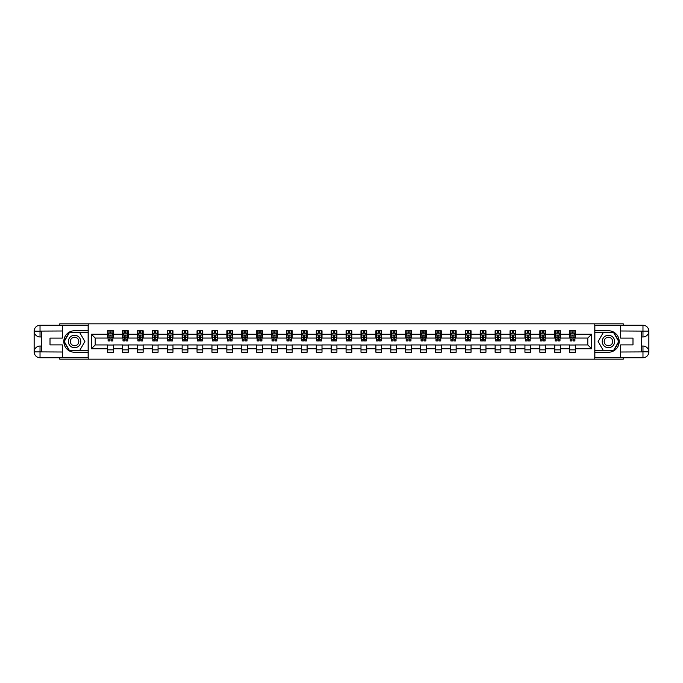 <?xml version="1.0" encoding="UTF-8"?>
<svg xmlns="http://www.w3.org/2000/svg" width="683" height="683" viewBox="0 0 683 683"><rect width="100%" height="100%" fill="white"/><g stroke="black" fill="none" stroke-linecap="round" stroke-linejoin="round"><path stroke-width="1.02" d="M59.754 357.738L59.754 359.173L623.246 359.173L623.246 357.738M623.246 325.262L623.246 323.827L594.773 323.827L594.773 359.173M594.773 323.827L59.754 323.827L59.754 325.262M88.227 359.173L88.227 323.827M575.376 334.243L575.376 330.751L569.648 330.751L569.648 334.243L560.478 334.243L560.478 330.751L554.741 330.751L554.741 334.243L545.572 334.243L545.572 330.751L539.843 330.751L539.843 334.243L530.665 334.243L530.665 330.751L524.937 330.751L524.937 334.243L515.767 334.243L515.767 330.751L510.03 330.751L510.03 334.243L500.861 334.243L500.861 330.751L495.124 330.751L495.124 334.243L485.955 334.243L485.955 330.751L480.226 330.751L480.226 334.243L471.048 334.243L471.048 330.751L465.319 330.751L465.319 334.243L456.15 334.243L456.15 330.751L450.413 330.751L450.413 334.243L441.244 334.243L441.244 330.751L435.515 330.751L435.515 334.243L426.337 334.243L426.337 330.751L420.608 330.751L420.608 334.243L411.431 334.243L411.431 330.751L405.702 330.751L405.702 334.243L396.533 334.243L396.533 330.751L390.796 330.751L390.796 334.243L381.626 334.243L381.626 330.751L375.898 330.751L375.898 334.243L366.72 334.243L366.72 330.751L360.991 330.751L360.991 334.243L351.822 334.243L351.822 330.751L346.085 330.751L346.085 334.243L336.915 334.243L336.915 330.751L331.178 330.751L331.178 334.243L322.009 334.243L322.009 330.751L316.28 330.751L316.28 334.243L307.102 334.243L307.102 330.751L301.374 330.751L301.374 334.243L292.204 334.243L292.204 330.751L286.467 330.751L286.467 334.243L277.298 334.243L277.298 330.751L271.569 330.751L271.569 334.243L262.392 334.243L262.392 330.751L256.663 330.751L256.663 334.243L247.485 334.243L247.485 330.751L241.756 330.751L241.756 334.243L232.587 334.243L232.587 330.751L226.85 330.751L226.85 334.243L217.681 334.243L217.681 330.751L211.952 330.751L211.952 334.243L202.774 334.243L202.774 330.751L197.046 330.751L197.046 334.243L187.876 334.243L187.876 330.751L182.139 330.751L182.139 334.243L172.97 334.243L172.97 330.751L167.233 330.751L167.233 334.243L158.063 334.243L158.063 330.751L152.335 330.751L152.335 334.243L143.157 334.243L143.157 330.751L137.428 330.751L137.428 334.243L128.259 334.243L128.259 330.751L122.522 330.751L122.522 334.243L113.352 334.243L113.352 330.751L107.624 330.751L107.624 334.243L91.377 334.243L91.377 348.757L95.202 344.941L107.624 344.941L107.624 352.249L113.352 352.249L113.352 344.941L122.522 344.941L122.522 352.249L128.259 352.249L128.259 344.941L137.428 344.941L137.428 352.249L143.157 352.249L143.157 344.941L152.335 344.941L152.335 352.249L158.063 352.249L158.063 344.941L167.233 344.941L167.233 352.249L172.97 352.249L172.97 344.941L182.139 344.941L182.139 352.249L187.876 352.249L187.876 344.941L197.046 344.941L197.046 352.249L202.774 352.249L202.774 344.941L211.952 344.941L211.952 352.249L217.681 352.249L217.681 344.941L226.85 344.941L226.85 352.249L232.587 352.249L232.587 344.941L241.756 344.941L241.756 352.249L247.485 352.249L247.485 344.941L256.663 344.941L256.663 352.249L262.392 352.249L262.392 344.941L271.569 344.941L271.569 352.249L277.298 352.249L277.298 344.941L286.467 344.941L286.467 352.249L292.204 352.249L292.204 344.941L301.374 344.941L301.374 352.249L307.102 352.249L307.102 344.941L316.28 344.941L316.28 352.249L322.009 352.249L322.009 344.941L331.178 344.941L331.178 352.249L336.915 352.249L336.915 344.941L346.085 344.941L346.085 352.249L351.822 352.249L351.822 344.941L360.991 344.941L360.991 352.249L366.72 352.249L366.72 344.941L375.898 344.941L375.898 352.249L381.626 352.249L381.626 344.941L390.796 344.941L390.796 352.249L396.533 352.249L396.533 344.941L405.702 344.941L405.702 352.249L411.431 352.249L411.431 344.941L420.608 344.941L420.608 352.249L426.337 352.249L426.337 344.941L435.515 344.941L435.515 352.249L441.244 352.249L441.244 344.941L450.413 344.941L450.413 352.249L456.15 352.249L456.15 344.941L465.319 344.941L465.319 352.249L471.048 352.249L471.048 344.941L480.226 344.941L480.226 352.249L485.955 352.249L485.955 344.941L495.124 344.941L495.124 352.249L500.861 352.249L500.861 344.941L510.03 344.941L510.03 352.249L515.767 352.249L515.767 344.941L524.937 344.941L524.937 352.249L530.665 352.249L530.665 344.941L539.843 344.941L539.843 352.249L545.572 352.249L545.572 344.941L554.741 344.941L554.741 352.249L560.478 352.249L560.478 344.941L569.648 344.941L569.648 352.249L575.376 352.249L575.376 344.941L587.798 344.941L587.798 338.059L575.376 338.059L575.376 334.243L591.623 334.243L591.623 348.757L575.376 348.757M569.648 348.757L560.478 348.757M554.741 348.757L545.572 348.757M539.843 348.757L530.665 348.757M524.937 348.757L515.767 348.757M510.03 348.757L500.861 348.757M495.124 348.757L485.955 348.757M480.226 348.757L471.048 348.757M465.319 348.757L456.15 348.757M450.413 348.757L441.244 348.757M435.515 348.757L426.337 348.757M420.608 348.757L411.431 348.757M405.702 348.757L396.533 348.757M390.796 348.757L381.626 348.757M375.898 348.757L366.72 348.757M360.991 348.757L351.822 348.757M346.085 348.757L336.915 348.757M331.178 348.757L322.009 348.757M316.28 348.757L307.102 348.757M301.374 348.757L292.204 348.757M286.467 348.757L277.298 348.757M271.569 348.757L262.392 348.757M256.663 348.757L247.485 348.757M241.756 348.757L232.587 348.757M226.85 348.757L217.681 348.757M211.952 348.757L202.774 348.757M197.046 348.757L187.876 348.757M182.139 348.757L172.97 348.757M167.233 348.757L158.063 348.757M152.335 348.757L143.157 348.757M137.428 348.757L128.259 348.757M122.522 348.757L113.352 348.757M107.624 348.757L91.377 348.757M569.648 334.243L569.648 338.059L560.478 338.059L560.478 334.243M554.741 334.243L554.741 338.059L545.572 338.059L545.572 334.243M539.843 334.243L539.843 338.059L530.665 338.059L530.665 334.243M524.937 334.243L524.937 338.059L515.767 338.059L515.767 334.243M510.03 334.243L510.03 338.059L500.861 338.059L500.861 334.243M495.124 334.243L495.124 338.059L485.955 338.059L485.955 334.243M480.226 334.243L480.226 338.059L471.048 338.059L471.048 334.243M465.319 334.243L465.319 338.059L456.15 338.059L456.15 334.243M450.413 334.243L450.413 338.059L441.244 338.059L441.244 334.243M435.515 334.243L435.515 338.059L426.337 338.059L426.337 334.243M420.608 334.243L420.608 338.059L411.431 338.059L411.431 334.243M405.702 334.243L405.702 338.059L396.533 338.059L396.533 334.243M390.796 334.243L390.796 338.059L381.626 338.059L381.626 334.243M375.898 334.243L375.898 338.059L366.72 338.059L366.72 334.243M360.991 334.243L360.991 338.059L351.822 338.059L351.822 334.243M346.085 334.243L346.085 338.059L336.915 338.059L336.915 334.243M331.178 334.243L331.178 338.059L322.009 338.059L322.009 334.243M316.28 334.243L316.28 338.059L307.102 338.059L307.102 334.243M301.374 334.243L301.374 338.059L292.204 338.059L292.204 334.243M286.467 334.243L286.467 338.059L277.298 338.059L277.298 334.243M271.569 334.243L271.569 338.059L262.392 338.059L262.392 334.243M256.663 334.243L256.663 338.059L247.485 338.059L247.485 334.243M241.756 334.243L241.756 338.059L232.587 338.059L232.587 334.243M226.85 334.243L226.85 338.059L217.681 338.059L217.681 334.243M211.952 334.243L211.952 338.059L202.774 338.059L202.774 334.243M197.046 334.243L197.046 338.059L187.876 338.059L187.876 334.243M182.139 334.243L182.139 338.059L172.97 338.059L172.97 334.243M167.233 334.243L167.233 338.059L158.063 338.059L158.063 334.243M152.335 334.243L152.335 338.059L143.157 338.059L143.157 334.243M137.428 334.243L137.428 338.059L128.259 338.059L128.259 334.243M122.522 334.243L122.522 338.059L113.352 338.059L113.352 334.243M107.624 334.243L107.624 338.059L95.202 338.059L91.377 334.243M95.202 338.059L95.202 344.941M591.623 348.757L587.798 344.941M587.798 338.059L591.623 334.243M107.624 333.142L108.093 333.142M109.912 333.142L111.056 333.142M112.874 333.142L113.352 333.142M107.624 337.965L108.093 337.965M109.912 337.965L111.056 337.965M112.874 337.965L113.352 337.965M107.624 345.035L113.352 345.035M107.624 349.858L113.352 349.858M122.522 345.035L128.259 345.035M122.522 349.858L128.259 349.858M122.522 333.142L123 333.142M124.818 333.142L125.962 333.142M127.781 333.142L128.259 333.142M122.522 337.965L123 337.965M124.818 337.965L125.962 337.965M127.781 337.965L128.259 337.965M137.428 345.035L143.157 345.035M137.428 349.858L143.157 349.858M137.428 333.142L137.906 333.142M139.725 333.142L140.869 333.142M142.679 333.142L143.157 333.142M137.428 337.965L137.906 337.965M139.725 337.965L140.869 337.965M142.679 337.965L143.157 337.965M152.335 345.035L158.063 345.035M152.335 349.858L158.063 349.858M152.335 333.142L152.813 333.142M154.623 333.142L155.775 333.142M157.585 333.142L158.063 333.142M152.335 337.965L152.813 337.965M154.623 337.965L155.775 337.965M157.585 337.965L158.063 337.965M167.233 345.035L172.97 345.035M167.233 349.858L172.97 349.858M167.233 333.142L167.711 333.142M169.529 333.142L170.673 333.142M172.492 333.142L172.97 333.142M167.233 337.965L167.711 337.965M169.529 337.965L170.673 337.965M172.492 337.965L172.97 337.965M182.139 345.035L187.876 345.035M182.139 349.858L187.876 349.858M182.139 333.142L182.617 333.142M184.436 333.142L185.58 333.142M187.398 333.142L187.876 333.142M182.139 337.965L182.617 337.965M184.436 337.965L185.58 337.965M187.398 337.965L187.876 337.965M197.046 345.035L202.774 345.035M197.046 349.858L202.774 349.858M197.046 333.142L197.524 333.142M199.334 333.142L200.486 333.142M202.296 333.142L202.774 333.142M197.046 337.965L197.524 337.965M199.334 337.965L200.486 337.965M202.296 337.965L202.774 337.965M211.952 345.035L217.681 345.035M211.952 349.858L217.681 349.858M211.952 333.142L212.43 333.142M214.24 333.142L215.384 333.142M217.203 333.142L217.681 333.142M211.952 337.965L212.43 337.965M214.24 337.965L215.384 337.965M217.203 337.965L217.681 337.965M226.85 345.035L232.587 345.035M226.85 349.858L232.587 349.858M226.85 333.142L227.328 333.142M229.146 333.142L230.291 333.142M232.109 333.142L232.587 333.142M226.85 337.965L227.328 337.965M229.146 337.965L230.291 337.965M232.109 337.965L232.587 337.965M241.756 345.035L247.485 345.035M241.756 349.858L247.485 349.858M241.756 333.142L242.234 333.142M244.053 333.142L245.197 333.142M247.015 333.142L247.485 333.142M241.756 337.965L242.234 337.965M244.053 337.965L245.197 337.965M247.015 337.965L247.485 337.965M256.663 345.035L262.392 345.035M256.663 349.858L262.392 349.858M256.663 333.142L257.141 333.142M258.951 333.142L260.103 333.142M261.913 333.142L262.392 333.142M256.663 337.965L257.141 337.965M258.951 337.965L260.103 337.965M261.913 337.965L262.392 337.965M271.569 345.035L277.298 345.035M271.569 349.858L277.298 349.858M271.569 333.142L272.039 333.142M273.857 333.142L275.001 333.142M276.82 333.142L277.298 333.142M271.569 337.965L272.039 337.965M273.857 337.965L275.001 337.965M276.82 337.965L277.298 337.965M286.467 345.035L292.204 345.035M286.467 349.858L292.204 349.858M286.467 333.142L286.945 333.142M288.764 333.142L289.908 333.142M291.726 333.142L292.204 333.142M286.467 337.965L286.945 337.965M288.764 337.965L289.908 337.965M291.726 337.965L292.204 337.965M301.374 345.035L307.102 345.035M301.374 349.858L307.102 349.858M301.374 333.142L301.852 333.142M303.67 333.142L304.814 333.142M306.624 333.142L307.102 333.142M301.374 337.965L301.852 337.965M303.67 337.965L304.814 337.965M306.624 337.965L307.102 337.965M316.28 345.035L322.009 345.035M316.28 349.858L322.009 349.858M316.28 333.142L316.758 333.142M318.568 333.142L319.721 333.142M321.531 333.142L322.009 333.142M316.28 337.965L316.758 337.965M318.568 337.965L319.721 337.965M321.531 337.965L322.009 337.965M331.178 345.035L336.915 345.035M331.178 349.858L336.915 349.858M331.178 333.142L331.656 333.142M333.475 333.142L334.619 333.142M336.437 333.142L336.915 333.142M331.178 337.965L331.656 337.965M333.475 337.965L334.619 337.965M336.437 337.965L336.915 337.965M346.085 345.035L351.822 345.035M346.085 349.858L351.822 349.858M346.085 333.142L346.563 333.142M348.381 333.142L349.525 333.142M351.344 333.142L351.822 333.142M346.085 337.965L346.563 337.965M348.381 337.965L349.525 337.965M351.344 337.965L351.822 337.965M360.991 345.035L366.72 345.035M360.991 349.858L366.72 349.858M360.991 333.142L361.469 333.142M363.279 333.142L364.432 333.142M366.242 333.142L366.72 333.142M360.991 337.965L361.469 337.965M363.279 337.965L364.432 337.965M366.242 337.965L366.72 337.965M375.898 345.035L381.626 345.035M375.898 349.858L381.626 349.858M375.898 333.142L376.376 333.142M378.186 333.142L379.33 333.142M381.148 333.142L381.626 333.142M375.898 337.965L376.376 337.965M378.186 337.965L379.33 337.965M381.148 337.965L381.626 337.965M390.796 345.035L396.533 345.035M390.796 349.858L396.533 349.858M390.796 333.142L391.274 333.142M393.092 333.142L394.236 333.142M396.055 333.142L396.533 333.142M390.796 337.965L391.274 337.965M393.092 337.965L394.236 337.965M396.055 337.965L396.533 337.965M405.702 345.035L411.431 345.035M405.702 349.858L411.431 349.858M405.702 333.142L406.18 333.142M407.999 333.142L409.143 333.142M410.961 333.142L411.431 333.142M405.702 337.965L406.18 337.965M407.999 337.965L409.143 337.965M410.961 337.965L411.431 337.965M420.608 345.035L426.337 345.035M420.608 349.858L426.337 349.858M420.608 333.142L421.087 333.142M422.897 333.142L424.049 333.142M425.859 333.142L426.337 333.142M420.608 337.965L421.087 337.965M422.897 337.965L424.049 337.965M425.859 337.965L426.337 337.965M435.515 345.035L441.244 345.035M435.515 349.858L441.244 349.858M435.515 333.142L435.985 333.142M437.803 333.142L438.947 333.142M440.766 333.142L441.244 333.142M435.515 337.965L435.985 337.965M437.803 337.965L438.947 337.965M440.766 337.965L441.244 337.965M450.413 345.035L456.15 345.035M450.413 349.858L456.15 349.858M450.413 333.142L450.891 333.142M452.709 333.142L453.853 333.142M455.672 333.142L456.15 333.142M450.413 337.965L450.891 337.965M452.709 337.965L453.853 337.965M455.672 337.965L456.15 337.965M465.319 345.035L471.048 345.035M465.319 349.858L471.048 349.858M465.319 333.142L465.797 333.142M467.616 333.142L468.76 333.142M470.57 333.142L471.048 333.142M465.319 337.965L465.797 337.965M467.616 337.965L468.76 337.965M470.57 337.965L471.048 337.965M480.226 345.035L485.955 345.035M480.226 349.858L485.955 349.858M480.226 333.142L480.704 333.142M482.514 333.142L483.666 333.142M485.476 333.142L485.955 333.142M480.226 337.965L480.704 337.965M482.514 337.965L483.666 337.965M485.476 337.965L485.955 337.965M495.124 345.035L500.861 345.035M495.124 349.858L500.861 349.858M495.124 333.142L495.602 333.142M497.42 333.142L498.564 333.142M500.383 333.142L500.861 333.142M495.124 337.965L495.602 337.965M497.42 337.965L498.564 337.965M500.383 337.965L500.861 337.965M510.03 345.035L515.767 345.035M510.03 349.858L515.767 349.858M510.03 333.142L510.508 333.142M512.327 333.142L513.471 333.142M515.289 333.142L515.767 333.142M510.03 337.965L510.508 337.965M512.327 337.965L513.471 337.965M515.289 337.965L515.767 337.965M524.937 345.035L530.665 345.035M524.937 349.858L530.665 349.858M524.937 333.142L525.415 333.142M527.225 333.142L528.377 333.142M530.187 333.142L530.665 333.142M524.937 337.965L525.415 337.965M527.225 337.965L528.377 337.965M530.187 337.965L530.665 337.965M539.843 345.035L545.572 345.035M539.843 349.858L545.572 349.858M539.843 333.142L540.321 333.142M542.131 333.142L543.275 333.142M545.094 333.142L545.572 333.142M539.843 337.965L540.321 337.965M542.131 337.965L543.275 337.965M545.094 337.965L545.572 337.965M554.741 345.035L560.478 345.035M554.741 349.858L560.478 349.858M554.741 333.142L555.219 333.142M557.038 333.142L558.182 333.142M560 333.142L560.478 333.142M554.741 337.965L555.219 337.965M557.038 337.965L558.182 337.965M560 337.965L560.478 337.965M569.648 345.035L575.376 345.035M569.648 349.858L575.376 349.858M569.648 333.142L570.126 333.142M571.944 333.142L573.088 333.142M574.907 333.142L575.376 333.142M569.648 337.965L570.126 337.965M571.944 337.965L573.088 337.965M574.907 337.965L575.376 337.965M111.056 331.998L109.912 331.998M112.874 339.733L111.056 339.733L111.056 340.928L112.874 340.928L112.874 335.097L111.918 333.184L109.049 333.184L108.093 335.097L108.093 340.928L109.912 340.928L109.912 339.733L108.093 339.733M108.093 335.097L108.093 330.751M112.874 335.097L112.874 330.751M109.912 333.184L109.912 330.751M111.056 330.751L111.056 333.184M111.056 339.733L111.056 335.814L109.912 335.814L109.912 339.733M77.666 336.121A6.207 6.207 0 0 0 69.188 338.392A6.207 6.207 0 0 0 71.459 346.879A6.207 6.207 0 0 0 79.945 344.608A6.207 6.207 0 0 0 77.666 336.121M76.692 337.82A4.252 4.252 0 0 0 70.878 339.374A4.252 4.252 0 0 0 72.441 345.18A4.252 4.252 0 0 0 78.246 343.626A4.252 4.252 0 0 0 76.692 337.82M79.723 350.43L69.41 350.43L64.245 341.5L69.41 332.57L79.723 332.57L84.88 341.5L79.723 350.43M611.541 336.121A6.207 6.207 0 0 0 603.055 338.392A6.207 6.207 0 0 0 605.334 346.879A6.207 6.207 0 0 0 613.812 344.608A6.207 6.207 0 0 0 611.541 336.121M610.559 337.82A4.252 4.252 0 0 0 604.754 339.374A4.252 4.252 0 0 0 606.308 345.18A4.252 4.252 0 0 0 612.122 343.626A4.252 4.252 0 0 0 610.559 337.82M613.59 350.43L603.277 350.43L598.12 341.5L603.277 332.57L613.59 332.57L618.755 341.5L613.59 350.43M41.313 336.958L40.024 336.958A5.874 5.874 0 0 1 34.15 331.135A5.874 5.874 0 0 1 40.024 325.262L88.133 325.262L88.133 330.751L74.567 330.751A10.749 10.749 0 0 0 63.818 341.5A10.749 10.749 0 0 0 74.567 352.249L88.133 352.249L88.133 357.738L40.024 357.738A5.874 5.874 0 0 1 34.15 351.865A5.874 5.874 0 0 1 40.024 346.042L41.313 346.042M88.133 352.249L88.133 330.751M62.332 325.262L62.332 338.111L50.013 338.111L50.013 344.889L62.332 344.889L62.332 357.738M40.024 336.958A5.874 5.874 0 0 1 34.15 331.135L40.024 331.229L40.024 336.958A5.874 5.874 0 0 1 34.15 331.135L34.15 351.865L62.332 352.01M40.024 352.01L40.024 357.738A5.874 5.874 0 0 1 34.15 351.865A5.874 5.874 0 0 1 40.024 346.042L40.024 351.771L41.313 351.771L41.313 331.229L40.024 331.229M88.133 332.279L69.239 332.279L63.92 341.5L69.239 350.721L88.133 350.721M641.687 346.042L642.976 346.042A5.874 5.874 0 0 1 648.85 351.865A5.874 5.874 0 0 1 642.976 357.738L594.867 357.738L594.867 352.249L608.433 352.249A10.749 10.749 0 0 0 619.182 341.5A10.749 10.749 0 0 0 608.433 330.751L594.867 330.751L594.867 325.262L642.976 325.262A5.874 5.874 0 0 1 648.85 331.135A5.874 5.874 0 0 1 642.976 336.958L641.687 336.958M594.867 330.751L594.867 352.249M620.668 357.738L620.668 344.889L632.987 344.889L632.987 338.111L620.668 338.111L620.668 325.262M642.976 346.042A5.874 5.874 0 0 1 648.85 351.865L642.976 351.771L642.976 346.042A5.874 5.874 0 0 1 648.85 351.865L648.85 331.135L620.668 330.99M642.976 330.99L642.976 325.262A5.874 5.874 0 0 1 648.85 331.135A5.874 5.874 0 0 1 642.976 336.958L642.976 331.229L641.687 331.229L641.687 351.771L642.976 351.771M594.867 350.721L613.761 350.721L619.08 341.5L613.761 332.279L594.867 332.279M125.962 331.998L124.818 331.998M127.781 339.733L125.962 339.733L125.962 340.928L127.781 340.928L127.781 335.097L126.825 333.184L123.956 333.184L123 335.097L123 340.928L124.818 340.928L124.818 339.733L123 339.733M123 335.097L123 330.751M127.781 335.097L127.781 330.751M124.818 333.184L124.818 330.751M125.962 330.751L125.962 333.184M125.962 339.733L125.962 335.814L124.818 335.814L124.818 339.733M140.869 331.998L139.725 331.998M142.679 339.733L140.869 339.733L140.869 340.928L142.679 340.928L142.679 335.097L141.731 333.184L138.862 333.184L137.906 335.097L137.906 340.928L139.725 340.928L139.725 339.733L137.906 339.733M137.906 335.097L137.906 330.751M142.679 335.097L142.679 330.751M139.725 333.184L139.725 330.751M140.869 330.751L140.869 333.184M140.869 339.733L140.869 335.814L139.725 335.814L139.725 339.733M155.775 331.998L154.623 331.998M157.585 339.733L155.775 339.733L155.775 340.928L157.585 340.928L157.585 335.097L156.629 333.184L153.769 333.184L152.813 335.097L152.813 340.928L154.623 340.928L154.623 339.733L152.813 339.733M152.813 335.097L152.813 330.751M157.585 335.097L157.585 330.751M154.623 333.184L154.623 330.751M155.775 330.751L155.775 333.184M155.775 339.733L155.775 335.814L154.623 335.814L154.623 339.733M170.673 331.998L169.529 331.998M172.492 339.733L170.673 339.733L170.673 340.928L172.492 340.928L172.492 335.097L171.535 333.184L168.667 333.184L167.711 335.097L167.711 340.928L169.529 340.928L169.529 339.733L167.711 339.733M167.711 335.097L167.711 330.751M172.492 335.097L172.492 330.751M169.529 333.184L169.529 330.751M170.673 330.751L170.673 333.184M170.673 339.733L170.673 335.814L169.529 335.814L169.529 339.733M185.58 331.998L184.436 331.998M187.398 339.733L185.58 339.733L185.58 340.928L187.398 340.928L187.398 335.097L186.442 333.184L183.573 333.184L182.617 335.097L182.617 340.928L184.436 340.928L184.436 339.733L182.617 339.733M182.617 335.097L182.617 330.751M187.398 335.097L187.398 330.751M184.436 333.184L184.436 330.751M185.58 330.751L185.58 333.184M185.58 339.733L185.58 335.814L184.436 335.814L184.436 339.733M200.486 331.998L199.334 331.998M202.296 339.733L200.486 339.733L200.486 340.928L202.296 340.928L202.296 335.097L201.34 333.184L198.48 333.184L197.524 335.097L197.524 340.928L199.334 340.928L199.334 339.733L197.524 339.733M197.524 335.097L197.524 330.751M202.296 335.097L202.296 330.751M199.334 333.184L199.334 330.751M200.486 330.751L200.486 333.184M200.486 339.733L200.486 335.814L199.334 335.814L199.334 339.733M215.384 331.998L214.24 331.998M217.203 339.733L215.384 339.733L215.384 340.928L217.203 340.928L217.203 335.097L216.246 333.184L213.378 333.184L212.43 335.097L212.43 340.928L214.24 340.928L214.24 339.733L212.43 339.733M212.43 335.097L212.43 330.751M217.203 335.097L217.203 330.751M214.24 333.184L214.24 330.751M215.384 330.751L215.384 333.184M215.384 339.733L215.384 335.814L214.24 335.814L214.24 339.733M230.291 331.998L229.146 331.998M232.109 339.733L230.291 339.733L230.291 340.928L232.109 340.928L232.109 335.097L231.153 333.184L228.284 333.184L227.328 335.097L227.328 340.928L229.146 340.928L229.146 339.733L227.328 339.733M227.328 335.097L227.328 330.751M232.109 335.097L232.109 330.751M229.146 333.184L229.146 330.751M230.291 330.751L230.291 333.184M230.291 339.733L230.291 335.814L229.146 335.814L229.146 339.733M245.197 331.998L244.053 331.998M247.015 339.733L245.197 339.733L245.197 340.928L247.015 340.928L247.015 335.097L246.059 333.184L243.191 333.184L242.234 335.097L242.234 340.928L244.053 340.928L244.053 339.733L242.234 339.733M242.234 335.097L242.234 330.751M247.015 335.097L247.015 330.751M244.053 333.184L244.053 330.751M245.197 330.751L245.197 333.184M245.197 339.733L245.197 335.814L244.053 335.814L244.053 339.733M260.103 331.998L258.951 331.998M261.913 339.733L260.103 339.733L260.103 340.928L261.913 340.928L261.913 335.097L260.957 333.184L258.097 333.184L257.141 335.097L257.141 340.928L258.951 340.928L258.951 339.733L257.141 339.733M257.141 335.097L257.141 330.751M261.913 335.097L261.913 330.751M258.951 333.184L258.951 330.751M260.103 330.751L260.103 333.184M260.103 339.733L260.103 335.814L258.951 335.814L258.951 339.733M275.001 331.998L273.857 331.998M276.82 339.733L275.001 339.733L275.001 340.928L276.82 340.928L276.82 335.097L275.864 333.184L272.995 333.184L272.039 335.097L272.039 340.928L273.857 340.928L273.857 339.733L272.039 339.733M272.039 335.097L272.039 330.751M276.82 335.097L276.82 330.751M273.857 333.184L273.857 330.751M275.001 330.751L275.001 333.184M275.001 339.733L275.001 335.814L273.857 335.814L273.857 339.733M289.908 331.998L288.764 331.998M291.726 339.733L289.908 339.733L289.908 340.928L291.726 340.928L291.726 335.097L290.77 333.184L287.902 333.184L286.945 335.097L286.945 340.928L288.764 340.928L288.764 339.733L286.945 339.733M286.945 335.097L286.945 330.751M291.726 335.097L291.726 330.751M288.764 333.184L288.764 330.751M289.908 330.751L289.908 333.184M289.908 339.733L289.908 335.814L288.764 335.814L288.764 339.733M304.814 331.998L303.67 331.998M306.624 339.733L304.814 339.733L304.814 340.928L306.624 340.928L306.624 335.097L305.677 333.184L302.808 333.184L301.852 335.097L301.852 340.928L303.67 340.928L303.67 339.733L301.852 339.733M301.852 335.097L301.852 330.751M306.624 335.097L306.624 330.751M303.67 333.184L303.67 330.751M304.814 330.751L304.814 333.184M304.814 339.733L304.814 335.814L303.67 335.814L303.67 339.733M319.721 331.998L318.568 331.998M321.531 339.733L319.721 339.733L319.721 340.928L321.531 340.928L321.531 335.097L320.575 333.184L317.715 333.184L316.758 335.097L316.758 340.928L318.568 340.928L318.568 339.733L316.758 339.733M316.758 335.097L316.758 330.751M321.531 335.097L321.531 330.751M318.568 333.184L318.568 330.751M319.721 330.751L319.721 333.184M319.721 339.733L319.721 335.814L318.568 335.814L318.568 339.733M334.619 331.998L333.475 331.998M336.437 339.733L334.619 339.733L334.619 340.928L336.437 340.928L336.437 335.097L335.481 333.184L332.612 333.184L331.656 335.097L331.656 340.928L333.475 340.928L333.475 339.733L331.656 339.733M331.656 335.097L331.656 330.751M336.437 335.097L336.437 330.751M333.475 333.184L333.475 330.751M334.619 330.751L334.619 333.184M334.619 339.733L334.619 335.814L333.475 335.814L333.475 339.733M349.525 331.998L348.381 331.998M351.344 339.733L349.525 339.733L349.525 340.928L351.344 340.928L351.344 335.097L350.388 333.184L347.519 333.184L346.563 335.097L346.563 340.928L348.381 340.928L348.381 339.733L346.563 339.733M346.563 335.097L346.563 330.751M351.344 335.097L351.344 330.751M348.381 333.184L348.381 330.751M349.525 330.751L349.525 333.184M349.525 339.733L349.525 335.814L348.381 335.814L348.381 339.733M364.432 331.998L363.279 331.998M366.242 339.733L364.432 339.733L364.432 340.928L366.242 340.928L366.242 335.097L365.285 333.184L362.425 333.184L361.469 335.097L361.469 340.928L363.279 340.928L363.279 339.733L361.469 339.733M361.469 335.097L361.469 330.751M366.242 335.097L366.242 330.751M363.279 333.184L363.279 330.751M364.432 330.751L364.432 333.184M364.432 339.733L364.432 335.814L363.279 335.814L363.279 339.733M379.33 331.998L378.186 331.998M381.148 339.733L379.33 339.733L379.33 340.928L381.148 340.928L381.148 335.097L380.192 333.184L377.323 333.184L376.376 335.097L376.376 340.928L378.186 340.928L378.186 339.733L376.376 339.733M376.376 335.097L376.376 330.751M381.148 335.097L381.148 330.751M378.186 333.184L378.186 330.751M379.33 330.751L379.33 333.184M379.33 339.733L379.33 335.814L378.186 335.814L378.186 339.733M394.236 331.998L393.092 331.998M396.055 339.733L394.236 339.733L394.236 340.928L396.055 340.928L396.055 335.097L395.098 333.184L392.23 333.184L391.274 335.097L391.274 340.928L393.092 340.928L393.092 339.733L391.274 339.733M391.274 335.097L391.274 330.751M396.055 335.097L396.055 330.751M393.092 333.184L393.092 330.751M394.236 330.751L394.236 333.184M394.236 339.733L394.236 335.814L393.092 335.814L393.092 339.733M409.143 331.998L407.999 331.998M410.961 339.733L409.143 339.733L409.143 340.928L410.961 340.928L410.961 335.097L410.005 333.184L407.136 333.184L406.18 335.097L406.18 340.928L407.999 340.928L407.999 339.733L406.18 339.733M406.18 335.097L406.18 330.751M410.961 335.097L410.961 330.751M407.999 333.184L407.999 330.751M409.143 330.751L409.143 333.184M409.143 339.733L409.143 335.814L407.999 335.814L407.999 339.733M424.049 331.998L422.897 331.998M425.859 339.733L424.049 339.733L424.049 340.928L425.859 340.928L425.859 335.097L424.903 333.184L422.043 333.184L421.087 335.097L421.087 340.928L422.897 340.928L422.897 339.733L421.087 339.733M421.087 335.097L421.087 330.751M425.859 335.097L425.859 330.751M422.897 333.184L422.897 330.751M424.049 330.751L424.049 333.184M424.049 339.733L424.049 335.814L422.897 335.814L422.897 339.733M438.947 331.998L437.803 331.998M440.766 339.733L438.947 339.733L438.947 340.928L440.766 340.928L440.766 335.097L439.809 333.184L436.941 333.184L435.985 335.097L435.985 340.928L437.803 340.928L437.803 339.733L435.985 339.733M435.985 335.097L435.985 330.751M440.766 335.097L440.766 330.751M437.803 333.184L437.803 330.751M438.947 330.751L438.947 333.184M438.947 339.733L438.947 335.814L437.803 335.814L437.803 339.733M453.853 331.998L452.709 331.998M455.672 339.733L453.853 339.733L453.853 340.928L455.672 340.928L455.672 335.097L454.716 333.184L451.847 333.184L450.891 335.097L450.891 340.928L452.709 340.928L452.709 339.733L450.891 339.733M450.891 335.097L450.891 330.751M455.672 335.097L455.672 330.751M452.709 333.184L452.709 330.751M453.853 330.751L453.853 333.184M453.853 339.733L453.853 335.814L452.709 335.814L452.709 339.733M468.76 331.998L467.616 331.998M470.57 339.733L468.76 339.733L468.76 340.928L470.57 340.928L470.57 335.097L469.622 333.184L466.754 333.184L465.797 335.097L465.797 340.928L467.616 340.928L467.616 339.733L465.797 339.733M465.797 335.097L465.797 330.751M470.57 335.097L470.57 330.751M467.616 333.184L467.616 330.751M468.76 330.751L468.76 333.184M468.76 339.733L468.76 335.814L467.616 335.814L467.616 339.733M483.666 331.998L482.514 331.998M485.476 339.733L483.666 339.733L483.666 340.928L485.476 340.928L485.476 335.097L484.52 333.184L481.66 333.184L480.704 335.097L480.704 340.928L482.514 340.928L482.514 339.733L480.704 339.733M480.704 335.097L480.704 330.751M485.476 335.097L485.476 330.751M482.514 333.184L482.514 330.751M483.666 330.751L483.666 333.184M483.666 339.733L483.666 335.814L482.514 335.814L482.514 339.733M498.564 331.998L497.42 331.998M500.383 339.733L498.564 339.733L498.564 340.928L500.383 340.928L500.383 335.097L499.427 333.184L496.558 333.184L495.602 335.097L495.602 340.928L497.42 340.928L497.42 339.733L495.602 339.733M495.602 335.097L495.602 330.751M500.383 335.097L500.383 330.751M497.42 333.184L497.42 330.751M498.564 330.751L498.564 333.184M498.564 339.733L498.564 335.814L497.42 335.814L497.42 339.733M513.471 331.998L512.327 331.998M515.289 339.733L513.471 339.733L513.471 340.928L515.289 340.928L515.289 335.097L514.333 333.184L511.465 333.184L510.508 335.097L510.508 340.928L512.327 340.928L512.327 339.733L510.508 339.733M510.508 335.097L510.508 330.751M515.289 335.097L515.289 330.751M512.327 333.184L512.327 330.751M513.471 330.751L513.471 333.184M513.471 339.733L513.471 335.814L512.327 335.814L512.327 339.733M528.377 331.998L527.225 331.998M530.187 339.733L528.377 339.733L528.377 340.928L530.187 340.928L530.187 335.097L529.231 333.184L526.371 333.184L525.415 335.097L525.415 340.928L527.225 340.928L527.225 339.733L525.415 339.733M525.415 335.097L525.415 330.751M530.187 335.097L530.187 330.751M527.225 333.184L527.225 330.751M528.377 330.751L528.377 333.184M528.377 339.733L528.377 335.814L527.225 335.814L527.225 339.733M543.275 331.998L542.131 331.998M545.094 339.733L543.275 339.733L543.275 340.928L545.094 340.928L545.094 335.097L544.138 333.184L541.269 333.184L540.321 335.097L540.321 340.928L542.131 340.928L542.131 339.733L540.321 339.733M540.321 335.097L540.321 330.751M545.094 335.097L545.094 330.751M542.131 333.184L542.131 330.751M543.275 330.751L543.275 333.184M543.275 339.733L543.275 335.814L542.131 335.814L542.131 339.733M558.182 331.998L557.038 331.998M560 339.733L558.182 339.733L558.182 340.928L560 340.928L560 335.097L559.044 333.184L556.175 333.184L555.219 335.097L555.219 340.928L557.038 340.928L557.038 339.733L555.219 339.733M555.219 335.097L555.219 330.751M560 335.097L560 330.751M557.038 333.184L557.038 330.751M558.182 330.751L558.182 333.184M558.182 339.733L558.182 335.814L557.038 335.814L557.038 339.733M573.088 331.998L571.944 331.998M574.907 339.733L573.088 339.733L573.088 340.928L574.907 340.928L574.907 335.097L573.951 333.184L571.082 333.184L570.126 335.097L570.126 340.928L571.944 340.928L571.944 339.733L570.126 339.733M570.126 335.097L570.126 330.751M574.907 335.097L574.907 330.751M571.944 333.184L571.944 330.751M573.088 330.751L573.088 333.184M573.088 339.733L573.088 335.814L571.944 335.814L571.944 339.733M112.849 335.054L108.119 335.054M108.093 333.304L108.998 333.304M111.978 333.304L112.874 333.304M109.912 337.171L108.093 337.171M112.874 337.171L111.056 337.171M111.056 332.604L109.912 332.604M62.332 330.99L39.887 331.093M34.15 351.865A5.874 5.874 0 0 1 40.024 346.042M34.15 331.135A5.874 5.874 0 0 1 40.024 325.262L40.024 330.99M620.668 352.01L643.113 351.907M648.85 331.135A5.874 5.874 0 0 1 642.976 336.958M648.85 351.865A5.874 5.874 0 0 1 642.976 357.738L642.976 352.01M127.755 335.054L123.025 335.054M123 333.304L123.896 333.304M126.884 333.304L127.781 333.304M124.818 337.171L123 337.171M127.781 337.171L125.962 337.171M125.962 332.604L124.818 332.604M142.662 335.054L137.932 335.054M137.906 333.304L138.803 333.304M141.782 333.304L142.679 333.304M139.725 337.171L137.906 337.171M142.679 337.171L140.869 337.171M140.869 332.604L139.725 332.604M157.56 335.054L152.83 335.054M152.813 333.304L153.709 333.304M156.689 333.304L157.585 333.304M154.623 337.171L152.813 337.171M157.585 337.171L155.775 337.171M155.775 332.604L154.623 332.604M172.466 335.054L167.736 335.054M167.711 333.304L168.616 333.304M171.595 333.304L172.492 333.304M169.529 337.171L167.711 337.171M172.492 337.171L170.673 337.171M170.673 332.604L169.529 332.604M187.373 335.054L182.643 335.054M182.617 333.304L183.514 333.304M186.493 333.304L187.398 333.304M184.436 337.171L182.617 337.171M187.398 337.171L185.58 337.171M185.58 332.604L184.436 332.604M202.279 335.054L197.549 335.054M197.524 333.304L198.42 333.304M201.4 333.304L202.296 333.304M199.334 337.171L197.524 337.171M202.296 337.171L200.486 337.171M200.486 332.604L199.334 332.604M217.177 335.054L212.447 335.054M212.43 333.304L213.327 333.304M216.306 333.304L217.203 333.304M214.24 337.171L212.43 337.171M217.203 337.171L215.384 337.171M215.384 332.604L214.24 332.604M232.083 335.054L227.354 335.054M227.328 333.304L228.224 333.304M231.213 333.304L232.109 333.304M229.146 337.171L227.328 337.171M232.109 337.171L230.291 337.171M230.291 332.604L229.146 332.604M246.99 335.054L242.26 335.054M242.234 333.304L243.131 333.304M246.111 333.304L247.015 333.304M244.053 337.171L242.234 337.171M247.015 337.171L245.197 337.171M245.197 332.604L244.053 332.604M261.888 335.054L257.167 335.054M257.141 333.304L258.037 333.304M261.017 333.304L261.913 333.304M258.951 337.171L257.141 337.171M261.913 337.171L260.103 337.171M260.103 332.604L258.951 332.604M276.794 335.054L272.065 335.054M272.039 333.304L272.944 333.304M275.923 333.304L276.82 333.304M273.857 337.171L272.039 337.171M276.82 337.171L275.001 337.171M275.001 332.604L273.857 332.604M291.701 335.054L286.971 335.054M286.945 333.304L287.842 333.304M290.83 333.304L291.726 333.304M288.764 337.171L286.945 337.171M291.726 337.171L289.908 337.171M289.908 332.604L288.764 332.604M306.607 335.054L301.877 335.054M301.852 333.304L302.748 333.304M305.728 333.304L306.624 333.304M303.67 337.171L301.852 337.171M306.624 337.171L304.814 337.171M304.814 332.604L303.67 332.604M321.505 335.054L316.775 335.054M316.758 333.304L317.655 333.304M320.634 333.304L321.531 333.304M318.568 337.171L316.758 337.171M321.531 337.171L319.721 337.171M319.721 332.604L318.568 332.604M336.412 335.054L331.682 335.054M331.656 333.304L332.561 333.304M335.541 333.304L336.437 333.304M333.475 337.171L331.656 337.171M336.437 337.171L334.619 337.171M334.619 332.604L333.475 332.604M351.318 335.054L346.588 335.054M346.563 333.304L347.459 333.304M350.439 333.304L351.344 333.304M348.381 337.171L346.563 337.171M351.344 337.171L349.525 337.171M349.525 332.604L348.381 332.604M366.225 335.054L361.495 335.054M361.469 333.304L362.366 333.304M365.345 333.304L366.242 333.304M363.279 337.171L361.469 337.171M366.242 337.171L364.432 337.171M364.432 332.604L363.279 332.604M381.123 335.054L376.393 335.054M376.376 333.304L377.272 333.304M380.252 333.304L381.148 333.304M378.186 337.171L376.376 337.171M381.148 337.171L379.33 337.171M379.33 332.604L378.186 332.604M396.029 335.054L391.299 335.054M391.274 333.304L392.17 333.304M395.158 333.304L396.055 333.304M393.092 337.171L391.274 337.171M396.055 337.171L394.236 337.171M394.236 332.604L393.092 332.604M410.935 335.054L406.206 335.054M406.18 333.304L407.077 333.304M410.056 333.304L410.961 333.304M407.999 337.171L406.18 337.171M410.961 337.171L409.143 337.171M409.143 332.604L407.999 332.604M425.833 335.054L421.112 335.054M421.087 333.304L421.983 333.304M424.963 333.304L425.859 333.304M422.897 337.171L421.087 337.171M425.859 337.171L424.049 337.171M424.049 332.604L422.897 332.604M440.74 335.054L436.01 335.054M435.985 333.304L436.889 333.304M439.869 333.304L440.766 333.304M437.803 337.171L435.985 337.171M440.766 337.171L438.947 337.171M438.947 332.604L437.803 332.604M455.646 335.054L450.917 335.054M450.891 333.304L451.787 333.304M454.776 333.304L455.672 333.304M452.709 337.171L450.891 337.171M455.672 337.171L453.853 337.171M453.853 332.604L452.709 332.604M470.553 335.054L465.823 335.054M465.797 333.304L466.694 333.304M469.673 333.304L470.57 333.304M467.616 337.171L465.797 337.171M470.57 337.171L468.76 337.171M468.76 332.604L467.616 332.604M485.451 335.054L480.721 335.054M480.704 333.304L481.6 333.304M484.58 333.304L485.476 333.304M482.514 337.171L480.704 337.171M485.476 337.171L483.666 337.171M483.666 332.604L482.514 332.604M500.357 335.054L495.627 335.054M495.602 333.304L496.507 333.304M499.486 333.304L500.383 333.304M497.42 337.171L495.602 337.171M500.383 337.171L498.564 337.171M498.564 332.604L497.42 332.604M515.264 335.054L510.534 335.054M510.508 333.304L511.405 333.304M514.384 333.304L515.289 333.304M512.327 337.171L510.508 337.171M515.289 337.171L513.471 337.171M513.471 332.604L512.327 332.604M530.17 335.054L525.44 335.054M525.415 333.304L526.311 333.304M529.291 333.304L530.187 333.304M527.225 337.171L525.415 337.171M530.187 337.171L528.377 337.171M528.377 332.604L527.225 332.604M545.068 335.054L540.338 335.054M540.321 333.304L541.218 333.304M544.197 333.304L545.094 333.304M542.131 337.171L540.321 337.171M545.094 337.171L543.275 337.171M543.275 332.604L542.131 332.604M559.975 335.054L555.245 335.054M555.219 333.304L556.116 333.304M559.104 333.304L560 333.304M557.038 337.171L555.219 337.171M560 337.171L558.182 337.171M558.182 332.604L557.038 332.604M574.881 335.054L570.151 335.054M570.126 333.304L571.022 333.304M574.002 333.304L574.907 333.304M571.944 337.171L570.126 337.171M574.907 337.171L573.088 337.171M573.088 332.604L571.944 332.604"/></g></svg>
